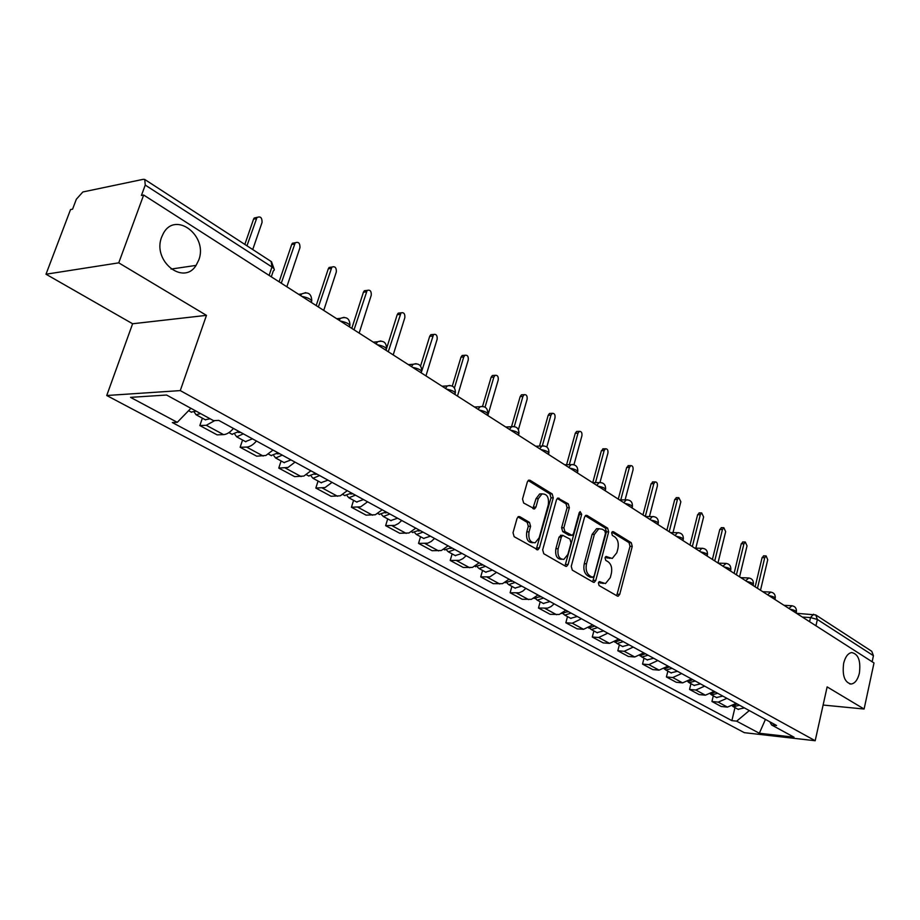 <?xml version="1.0" encoding="UTF-8"?>
<svg xmlns="http://www.w3.org/2000/svg" width="920" height="920" viewBox="0 0 920 920"><rect width="100%" height="100%" fill="white"/><g stroke="black" fill="none" stroke-linecap="round" stroke-linejoin="round"><path stroke-width="1.38" d="M598.368 582.947L599.081 585.545L617.343 596.056L618.217 596.194L619.735 594.343L632.247 546.388L631.269 542.719L613.352 531.668L611.65 532.795L612.352 535.405L614.709 536.843C617.86 539.384 618.93 543.341 617.895 548.711L616.837 552.713L612.248 558.474L606.05 556.496L605.038 557.761L605.751 560.372L608.12 561.775C611.306 564.27 612.375 568.226 611.328 573.631L610.27 577.679L605.463 583.579L599.426 581.647L598.368 582.947M198.685 260.188C208.46 236.221 175.685 210.507 163.427 233.289L161.667 237.049C152.018 260.808 183.494 286.074 196.064 265.397L198.685 260.188M859.383 673.164C860.901 660.779 858.325 653.913 851.644 652.556C847.929 653.303 845.261 656.891 843.651 663.331C842.122 675.659 844.64 682.559 851.23 684.031C855.048 683.353 857.762 679.731 859.383 673.164M519.8 516.683L518.5 516.557L517.063 518.374L513.015 532.726L514.153 536.693L537.889 549.815L539.396 547.952L553.265 497.835L552.184 493.936L530.047 480.286L528.678 480.159L527.356 481.907L522.525 499.031L523.653 502.998L534.554 508.898L535.946 507.104L538.303 498.663L541.938 493.959C547.02 493.718 549.148 497.317 548.308 504.758L539.154 537.797L535.187 542.731C530.196 542.777 528.149 539.154 529.023 531.886L530.587 526.32L529.471 522.387L519.8 516.683L518.27 516.66M180.274 390.597L206.459 315.353L118.749 262.844L143.658 195.028L874 662.963L864.098 709.032L827.137 686.895L815.189 740.738L180.274 390.597L106.731 395.508L744.349 732.676L815.189 740.738M571.251 566.341L572.309 570.147L593.273 582.21L594.228 582.348L595.746 580.485L608.66 531.886L607.648 528.149L587.075 515.464L585.948 515.327L584.568 517.086L571.251 566.341M565.524 566.237L543.778 553.725L542.673 549.849L556.485 499.813L557.842 498.065L568.284 503.872L569.353 507.725L563.868 527.769L564.938 531.61L572.125 535.382L573.551 533.577L579.186 512.819L580.14 511.589L581.681 514.36L568.088 564.512L566.57 566.375L565.524 566.237M118.749 262.844L46 274.217L70.541 209.576L72.576 209.173L76.349 199.226L82.857 191.969L143.244 179.32L144.75 179.469L145.245 185.081L141.415 195.477L143.658 195.028M46 274.217L132.618 323.759L106.731 395.508M816.029 615.123L871.757 651.291L873.436 655.707L817.374 619.47L810.52 617.55L802.389 617.078M872.137 661.768L873.436 655.707M823.112 705.042L864.098 709.032M726.904 698.337L718.198 702.121L727.444 707.123L736.126 703.386M727.444 707.123L721.199 706.48L711.942 701.488L713.299 695.819M718.198 702.121L711.942 701.488M690.954 683.675L689.54 689.425L699.108 694.577L705.387 695.186L714.138 691.357M704.616 686.147L695.831 690.023L689.54 689.425M667.874 671.129L666.413 676.959L676.292 682.283L682.594 682.87L691.426 678.937M681.594 673.555L672.738 677.534L666.413 676.959M644.023 658.179L642.528 664.091L652.728 669.587L659.065 670.139L667.966 666.103M657.811 660.548L648.876 664.631L642.528 664.091M619.379 644.782L617.826 650.785L628.371 656.466L634.742 656.983L643.712 652.844M633.213 647.094L624.197 651.291L617.826 650.785M593.883 630.924L592.284 637.019L603.198 642.896L609.581 643.379L618.643 639.124M607.763 633.178L598.678 637.491L592.284 637.019M567.502 616.595L565.846 622.771L577.139 628.855L583.556 629.314L592.687 624.921M581.428 618.769L572.274 623.208L565.846 622.771M540.189 601.749L538.476 608.028L550.172 614.33L559.291 614.468L565.811 610.224M554.15 603.853L551.034 606.579L547.607 608.131L538.476 608.028M511.899 586.373L510.117 592.744L522.238 599.276L531.392 599.345L537.97 594.998M525.884 588.386L522.732 591.181L519.283 592.779L510.117 592.744M482.563 570.434L480.711 576.897L493.281 583.671L502.469 583.671L509.105 579.209M496.57 572.355L489.911 576.863L480.711 576.897M452.122 553.897L450.213 560.464L463.254 567.49L472.454 567.41L479.159 562.833M466.152 555.714L462.921 558.635L459.425 560.337L450.213 560.464M420.532 536.728L418.542 543.398L432.078 550.7L441.312 550.528L448.074 545.836M434.562 538.441L431.296 541.431L427.777 543.191L418.542 543.398M387.699 518.891L385.641 525.665L399.717 533.255L408.952 532.99L415.771 528.172M401.729 520.49L398.429 523.549L394.875 525.366L385.641 525.665M353.579 500.342L351.428 507.242L366.068 515.131L375.314 514.763L382.202 509.806M367.586 501.814L360.674 506.828L351.428 507.242M318.067 481.045L315.836 488.06L331.073 496.271L340.32 495.799L347.266 490.693M332.051 482.379L325.082 487.542L315.836 488.06M281.094 460.954L278.771 468.084L294.641 476.64L303.876 476.054L310.879 470.798M295.032 462.127L288.006 467.452L278.771 468.084M242.569 440.013L240.143 447.269L256.68 456.182L265.914 455.469L272.976 450.064M256.45 441.025C253.172 444.854 249.895 446.878 246.606 447.085L240.143 447.269M202.377 418.174L199.847 425.558L217.108 434.861L223.56 434.619C226.837 434.378 230.126 432.319 233.427 428.433M214.751 420.601L206.287 425.281L199.847 425.558M769.764 721.774L771.604 724.96L794.04 737.207L759.333 733.263L736.667 721.165L749.294 710.585M190.9 408.296L177.284 422.326L172.339 422.556L731.883 720.636L736.667 721.165M177.284 422.326L130.525 397.359L166.566 395.025L213.543 420.647L218.764 420.405L776.583 725.5L771.604 724.96M206.459 315.353L132.618 323.759M734.965 707.595L731.883 720.636M759.333 733.263L765.428 719.405M598.736 582.153L603.255 583.476M609.971 558.405L605.36 557.037M616.699 595.677L630.016 546.33L629.038 542.662L611.938 532.139M592.675 581.865L606.418 531.841L605.406 528.115L585.304 515.729M592.365 577.277L594.101 576.081L605.463 533.358L604.75 530.736L602.244 529.195L598.817 528.747L594.366 534.428L586.5 563.776C585.43 569.284 586.534 573.298 589.812 575.805L592.365 577.277L590.122 577.173L592.537 577.357M598.989 528.689L596.574 528.701L592.123 534.382L594.366 534.428M590.122 577.173L587.569 575.702C584.292 573.194 583.188 569.192 584.257 563.695L592.123 534.382M557.255 498.444L566.041 503.861L568.284 503.872M571.251 535.359L568.755 535.187L562.683 531.564L561.614 527.723L567.099 507.702L566.041 503.861M564.972 565.926L579.439 514.326L579.324 512.44M558.141 548.711C557.267 555.714 559.188 559.256 563.891 559.36L567.893 554.415L571.021 542.903L569.963 539.085L562.741 535.337L561.303 537.153L558.141 548.711L555.887 548.653C555.013 555.634 556.933 559.176 561.637 559.279L561.648 559.279M561.384 535.302L559.049 537.096L561.303 537.153M555.887 548.653L559.049 537.096M532.772 542.719C527.873 542.593 525.872 538.971 526.769 531.841L528.322 526.286L527.206 522.353L517.937 516.89M542.202 493.867L539.672 493.959L536.049 498.663L538.303 498.663M532.864 508.518L536.049 498.663M536.245 549.389L551.011 497.835L549.93 493.936L528.149 480.516M737.15 703.938L732.895 705.916M760.506 590.249L767.74 559.716L766.095 555.91L764.727 557.704L757.459 588.305M739.484 705.214L733.493 706.79L732.504 706.123M744.406 707.905L738.07 709.285M755.147 586.822L762.093 557.623L763.899 555.841M715.3 691.99L710.746 694.013M739.565 576.84L747.029 545.893L745.292 542.018L743.923 543.823L736.425 574.827M717.715 693.312L711.678 694.945L710.539 694.117M722.798 696.095L716.415 697.521M734.114 573.344L741.267 543.754L743.13 541.972M692.76 679.661L687.884 681.708L689.172 682.709L695.244 681.019M717.968 562.994L725.661 531.645L723.833 527.7L722.453 529.506L714.725 560.924M700.499 683.894L694.071 685.377M712.402 559.429L719.796 529.46L721.706 527.666M669.472 666.919L664.297 668.978M695.819 548.136L703.616 516.936L701.684 512.923L700.304 514.728L692.323 546.572M672.048 668.334L665.919 670.07L664.585 669.024M677.465 671.301L670.99 672.831M690 545.077L697.624 514.705L699.614 512.9M645.403 653.763L639.929 655.822M672.991 532.622L680.846 501.756L678.822 497.662L677.431 499.479L669.196 531.748M648.059 655.212L641.895 657.018L640.527 655.925M653.671 658.283L647.151 659.87M666.873 530.265L674.74 499.468L676.786 497.662M620.517 640.147L614.744 642.194M649.439 516.557L657.34 486.082C657.639 483.345 656.926 481.953 655.189 481.907L653.798 483.724L645.299 516.442M623.265 641.654L617.056 643.517L615.653 642.379M629.061 644.828L622.506 646.484M642.976 514.947L651.107 483.736L653.223 481.919M594.769 626.071L588.708 628.095M625.106 499.882L633.04 469.878C633.351 467.049 632.592 465.635 630.763 465.623L629.383 467.44L620.793 499.87M597.62 627.624L591.365 629.556L589.927 628.371M603.612 630.901L597.011 632.626M618.274 499.123L626.669 467.475L628.866 465.647M568.111 611.49L561.809 613.502M600.012 482.425L607.913 453.111C608.223 450.202 607.418 448.753 605.498 448.787L604.13 450.593L595.481 482.609M568.433 611.662L567.663 611.949M571.067 613.099L564.765 615.112L563.304 613.858M577.277 616.504L570.63 618.297M592.756 482.632L601.415 450.65L603.692 448.834M540.511 596.39L534.163 598.471M573.953 464.726L581.911 435.781C582.233 432.756 581.382 431.284 579.358 431.376L578.001 433.171L569.319 464.692M540.937 596.62L539.948 596.953M543.57 598.057L537.222 600.139L535.727 598.828M549.999 601.577L543.317 603.451M566.582 464.726L575.276 433.251L576.621 431.457L577.645 431.422M511.899 580.738L505.149 582.716M546.825 447.005L555.001 417.829C555.312 414.69 554.415 413.195 552.276 413.344L550.953 415.127L542.294 445.935M512.44 581.037L511.244 581.394M515.062 582.475L508.679 584.625L507.15 583.245M521.732 586.12L515.004 588.064M539.511 446.131L548.205 415.242L549.539 413.459L550.678 413.413M482.218 564.512L475.444 566.559M518.42 429.628L527.125 399.234C527.436 395.968 526.47 394.45 524.216 394.68L522.928 396.44L514.28 426.558M482.885 564.868L481.482 565.248M485.507 566.306L479.09 568.548L477.514 567.088M492.418 570.089L485.656 572.113M511.497 426.776L520.179 396.577L521.467 394.818L522.744 394.749M451.421 547.664L444.601 549.803M487.818 415.541L498.226 379.96C498.536 376.556 497.501 375.015 495.121 375.325L493.879 377.062L485.047 407.157M452.214 548.101L450.616 548.469M454.825 549.528L448.373 551.851L446.775 550.309M462.012 553.449L455.204 555.565M482.551 406.387L491.119 377.234L492.372 375.509L493.798 375.417M419.428 530.161L412.574 532.404M457.459 396.094L468.257 359.973C468.556 356.419 467.452 354.855 464.933 355.269L463.737 356.96L454.445 387.975M420.371 530.679L418.565 531.035M422.97 532.105L416.484 534.52L414.839 532.887M430.433 536.188L423.591 538.395M452.306 386.066L460.977 357.167L462.173 355.476L463.784 355.361M386.181 511.98L379.293 514.314M425.948 375.9L437.149 339.227C437.425 335.501 436.241 333.914 433.584 334.454L421.682 371.266M387.274 512.578L385.284 512.889M389.861 513.992L383.341 516.511L381.673 514.774M397.612 518.236L390.747 520.547M420.578 366.034L429.686 336.341L430.824 334.707L432.63 334.546M351.589 493.062L344.69 495.512M393.197 354.913L404.834 317.676C405.099 313.777 403.822 312.167 401.016 312.858L388.263 351.75M352.854 493.752L350.681 494.005M355.43 495.155L348.875 497.789L347.173 495.926M363.492 499.572L356.603 501.986M386.607 348.427L397.198 314.709L398.245 313.134L400.28 312.926M315.594 473.374L308.66 475.939M359.156 333.109L371.243 295.274C371.484 291.18 370.116 289.558 367.149 290.409L354.027 329.82M317.043 474.168L314.686 474.329M319.585 475.559L313.007 478.296L311.282 476.296M327.991 480.148L321.068 482.678M351.796 328.394L363.411 292.226L364.377 290.731L366.654 290.467M278.082 452.858L271.135 455.538M323.736 310.408L336.317 271.975C336.513 267.662 335.041 266.029 331.901 267.076L318.389 306.981M279.726 453.755L277.207 453.79M282.244 455.135L275.643 457.987L273.907 455.825M290.996 459.919L284.061 462.565M316.192 305.578L328.279 268.835L329.141 267.444L331.695 267.099M238.97 431.468L232.012 434.274M286.844 286.775L299.943 247.721C300.092 243.167 298.517 241.523 295.205 242.799L281.279 283.21M240.821 432.48L238.165 432.354M243.317 433.837L236.693 436.827L234.945 434.481M252.448 438.84L245.49 441.6M279.105 281.819L291.697 244.478L292.445 243.225L295.251 242.765M196.098 411.136L191.176 412.091M252.736 249.55L262.05 222.456C262.142 217.637 260.44 215.993 256.956 217.534L246.962 245.801M200.64 413.609L196.052 414.736L194.304 412.171M210.174 418.807L205.252 419.738M244.835 244.421L253.575 219.109L254.196 218.005L257.14 217.338M809.577 621.702L810.52 617.55L813.602 614.226M246.606 447.085L263.154 456.032M285.257 467.992L301.127 476.572M322.334 488.037L337.571 496.282M357.938 507.288L372.565 515.212M392.138 525.791L406.214 533.404M425.04 543.582L438.587 550.908M456.699 560.705L469.74 567.755M487.197 577.197L499.755 583.993M516.58 593.089L528.701 599.644M544.928 608.419L556.611 614.732M572.274 623.208L583.556 629.314M598.678 637.491L609.581 643.379M624.197 651.291L634.742 656.983M648.876 664.631L659.065 670.139M672.738 677.534L682.594 682.87M695.831 690.023L705.387 695.186M206.287 425.281L223.56 434.619M796.11 613.065L796.294 612.26C796.697 611.156 794.638 610.144 790.119 609.224M788.957 608.488L791.97 605.728M774.939 599.495L775.123 598.713C775.56 597.563 773.456 596.528 768.821 595.573M753.066 585.488L753.25 584.729C753.733 583.533 751.582 582.452 746.821 581.486M730.469 571.009L730.641 570.285C731.17 569.031 728.985 567.916 724.074 566.915M707.112 556.036L707.273 555.358C707.848 554.047 705.617 552.874 700.568 551.851M682.939 540.558L683.1 539.913C683.732 538.545 681.444 537.326 676.246 536.268M657.926 524.526L658.076 523.928C658.755 522.502 656.42 521.237 651.072 520.134M632.017 507.932L632.167 507.38C632.903 505.885 630.51 504.562 625.002 503.435M605.176 490.728L605.314 490.233C606.107 488.658 603.658 487.289 597.977 486.116M577.334 472.891L577.461 472.454C578.323 470.81 575.816 469.372 569.94 468.153M548.447 454.388L548.55 454.02C549.493 452.284 546.928 450.777 540.856 449.523M518.454 435.171L518.547 434.861C519.558 433.044 516.925 431.48 510.646 430.169M487.289 415.196L487.358 414.966C488.451 413.057 485.748 411.412 479.251 410.055M454.882 394.438L454.917 394.289C456.101 392.276 453.33 390.551 446.602 389.125M421.153 372.818L421.164 372.761C422.441 370.645 419.589 368.839 412.608 367.356M386.043 350.336C387.331 348.093 384.387 346.207 377.211 344.666M349.508 326.922C350.669 324.541 347.599 322.575 340.296 321.011M311.397 302.496C312.421 299.966 309.212 297.907 301.772 296.332M767.648 594.826L770.753 592.066M745.648 580.727L748.834 577.944M722.901 566.156L726.19 563.362M699.384 551.091L701.833 548.297L702.765 548.285M675.061 535.509L677.511 532.714L678.546 532.68M649.888 519.374L652.326 516.591L653.476 516.534M623.806 502.665L626.221 499.893L627.509 499.813M596.769 485.346L599.161 482.597L600.599 482.482M568.744 467.383L571.09 464.657L572.688 464.508M539.649 448.753L541.938 446.062L543.72 445.866M509.45 429.398L511.635 426.765L513.647 426.5M478.055 409.285L480.136 406.732L482.39 406.375M445.395 388.355L447.35 385.917L449.88 385.445M411.412 366.585L413.206 364.274L416.035 363.664M376.015 343.907L377.603 341.768L380.788 340.975M339.1 320.252L340.469 318.343L344.034 317.32M300.587 295.573L301.691 293.94L305.681 292.629M815.948 625.772L817.374 619.47L815.73 614.928L796.456 613.283M269.111 275.413L271.964 266.984L145.245 185.081M271.308 276.816L273.332 270.825C275.011 270.077 274.562 268.801 271.964 266.984L271.158 261.498L145.015 179.642M600.231 583.015L602.473 583.119M605.866 556.566L606.751 556.6M606.878 557.934L609.109 558.014M612.432 531.645L613.352 531.668M629.038 542.662L631.269 542.719M630.016 546.33L632.247 546.388M617.504 594.228L619.735 594.343M599.254 581.704L600.093 581.739M585.672 515.441L587.075 515.464M605.406 528.115L607.648 528.149M606.418 531.841L608.66 531.886M593.504 580.393L595.746 580.485M584.257 563.695L586.5 563.776M587.569 575.702L589.812 575.805M557.577 498.191L559.084 498.191M567.099 507.702L569.353 507.725M561.614 527.723L563.868 527.769M562.683 531.564L564.938 531.61M568.755 535.187L570.998 535.245M579.439 514.326L581.681 514.36M565.834 564.431L568.088 564.512M527.206 522.353L529.471 522.387M528.322 526.286L530.587 526.32M526.769 531.841L529.023 531.886M533.692 507.092L535.946 507.104M528.436 480.297L530.047 480.286M549.93 493.936L552.184 493.936M551.011 497.835L553.265 497.835M537.13 547.883L539.396 547.952M762.093 557.623L764.727 557.704M741.267 543.754L743.923 543.823M719.796 529.46L722.453 529.506M697.624 514.705L700.304 514.728M674.74 499.468L677.431 499.479M651.107 483.736L653.798 483.724M626.669 467.475L629.383 467.44M601.415 450.65L604.13 450.593M575.276 433.251L578.001 433.171M548.205 415.242L550.953 415.127M520.179 396.577L522.928 396.44M491.119 377.234L493.879 377.062M460.977 357.167L463.737 356.96M429.686 336.341L432.457 336.099M397.198 314.709L399.959 314.433M363.411 292.226L366.183 291.904M328.279 268.835L331.039 268.467M291.697 244.478L294.457 244.064M253.575 219.109L256.335 218.638M796.444 611.662C796.605 608.051 794.903 606.061 791.349 605.716L784.047 605.337M775.272 598.081C775.445 594.377 773.708 592.365 770.063 592.054L762.795 591.721M753.422 584.062C753.583 580.255 751.801 578.22 748.075 577.944L740.841 577.656M730.836 569.56C730.997 565.65 729.169 563.592 725.339 563.362L718.163 563.132M707.48 554.576C707.652 550.562 705.766 548.469 701.833 548.297L694.726 548.113M683.33 539.085C683.491 534.945 681.559 532.818 677.511 532.714L670.496 532.577M658.329 523.043C658.49 518.765 656.489 516.615 652.326 516.591L645.403 516.511M632.431 506.425C632.592 502.009 630.522 499.836 626.221 499.893L619.436 499.87M605.601 489.221C605.751 484.644 603.612 482.436 599.161 482.597L592.526 482.632M577.783 471.362C577.921 466.612 575.69 464.381 571.09 464.657L564.639 464.761M548.906 452.847C549.033 447.902 546.71 445.648 541.938 446.062L535.704 446.223M518.926 433.619C519.029 428.467 516.603 426.178 511.635 426.765L505.678 426.983M487.772 413.632C487.853 408.25 485.3 405.938 480.136 406.732L474.49 406.996M455.377 392.863C455.411 387.205 452.743 384.893 447.35 385.917L442.072 386.228M421.671 371.243C421.659 365.297 418.83 362.974 413.206 364.274L408.365 364.63M386.561 348.726C386.48 342.447 383.49 340.135 377.603 341.768L373.267 342.148M349.956 325.254C349.784 318.619 346.622 316.308 340.469 318.343L336.72 318.722M311.765 300.771C311.489 293.733 308.131 291.456 301.691 293.94L298.609 294.308M274.045 268.858L271.526 261.763M849.7 683.905L851.23 684.031M171.085 269.065L196.064 265.397M617.584 596.16L618.217 596.194M593.515 582.314L594.228 582.348M596.574 528.701L598.817 528.747M560.487 535.29L562.741 535.337M565.754 566.352L566.57 566.375M539.672 493.959L541.938 493.959M533.519 508.886L534.554 508.898M536.958 549.78L537.889 549.815M738.426 709.481L733.493 706.79M763.462 555.829L766.095 555.91M716.772 697.705L711.678 694.945M742.647 541.96L745.292 542.018M694.428 685.561L689.172 682.709M721.176 527.654L723.833 527.7M671.347 673.026L665.919 670.07M699.016 512.889L701.684 512.923M647.507 660.065L641.895 657.018M676.131 497.662L678.822 497.662M622.863 646.679L617.056 643.517M652.487 481.919L655.189 481.907M597.367 632.822L591.365 629.556M628.049 465.658L630.763 465.623M570.986 618.481L564.765 615.112M602.784 448.845L605.498 448.787M543.674 603.646L537.222 600.139M576.621 431.457L579.358 431.376M515.361 588.259L508.679 584.625M549.539 413.459L552.276 413.344M475.789 566.754L474.984 566.317M486.013 572.309L479.09 568.548M521.467 394.818L524.216 394.68M444.958 549.999L443.854 549.401M455.561 555.76L448.373 551.851M492.372 375.509L495.121 375.325M412.93 532.599L411.516 531.829M423.947 538.579L416.484 534.52M462.173 355.476L464.933 355.269M379.649 514.51L377.89 513.555M391.103 520.731L383.341 516.511M430.824 334.707L433.584 334.454M345.034 495.696L342.907 494.546M356.948 502.171L348.875 497.789M398.245 313.134L401.016 312.858M309.005 476.123L306.486 474.754M321.413 482.862L313.007 478.296M364.377 290.731L367.149 290.409M271.469 455.722L268.525 454.123M284.395 462.748L275.643 457.987M329.141 267.444L331.901 267.076M232.346 434.459L228.93 432.607M245.824 441.784L236.693 436.827M292.445 243.225L295.205 242.799M191.509 412.275L188.588 410.688M205.585 419.922L196.052 414.736M254.196 218.005L256.956 217.534"/></g></svg>
